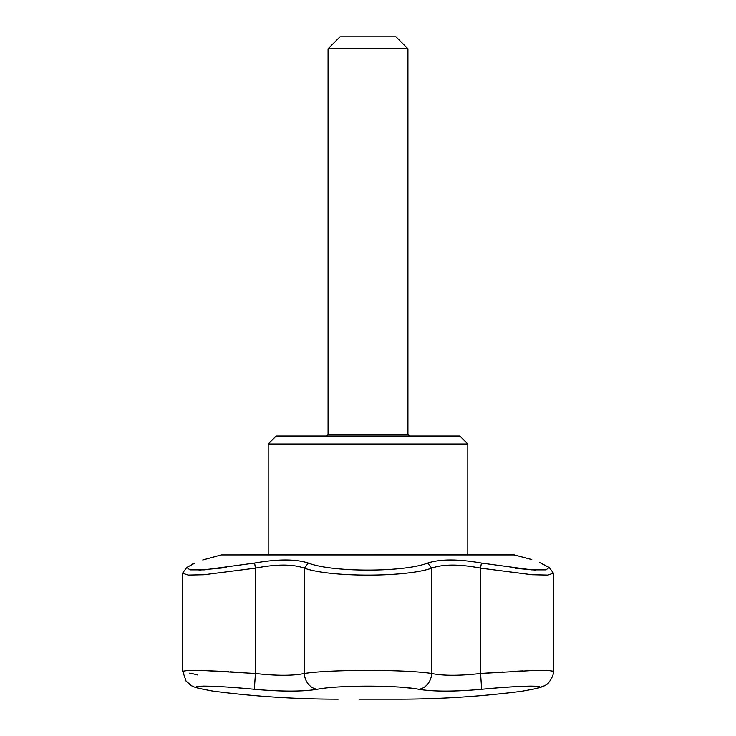 <?xml version="1.0" encoding="UTF-8"?>
<svg xmlns="http://www.w3.org/2000/svg" width="736" height="736" viewBox="0 0 736 736"><rect width="100%" height="100%" fill="white"/><g stroke="black" fill="none" stroke-linecap="round" stroke-linejoin="round"><path stroke-width="1.1" d="M194.948 563.068C205.372 558.974 205.372 558.974 194.948 563.068L186.778 567.484L190.008 569.885L204.286 569.885L254.61 563.068C277.73 558.974 295.642 558.974 308.338 563.068C332.111 572.452 403.843 572.452 427.662 563.068C440.358 558.974 458.27 558.974 481.39 563.068L531.677 569.876L545.983 569.885L549.212 567.484L539.608 562.516C529.202 558.615 529.202 558.615 539.608 562.516L549.277 567.566M535.624 570.096L515.826 568.376M226.265 567.603L198.941 570.142M186.732 567.557L182.96 572.617M192.068 564.254L192.63 564.006M552.782 572.286L553.297 573.234L547.777 575.101L531.99 574.752L480.553 568.155C459.503 564.08 443.21 564.08 431.682 568.155C406.152 577.447 329.857 577.456 304.318 568.155C292.79 564.08 276.497 564.08 255.447 568.155L254.61 563.068M338.174 699.2L338.174 699.2C296.231 699.2 254.454 696.495 212.86 691.104L202.704 689.154C196.558 687.847 192.896 686.743 191.728 685.842L186.088 681.15L182.703 671.232L188.204 670.404L203.918 670.551L255.447 673.486C276.515 675.86 292.799 675.86 304.318 673.486C330.188 669.355 405.858 669.364 431.682 673.486C443.21 675.86 459.503 675.86 480.553 673.486L532.1 670.551L547.796 670.404L553.297 671.232L553.297 573.234M467.811 554.797L467.811 444.029L268.189 444.029L268.189 554.797M497.104 672.336L480.553 673.486L481.675 689.292C525.541 684.986 555.487 685.152 531.18 689.531C518.576 691.877 518.576 691.877 531.18 689.531A15.971 13.634 79.4 0 0 531.926 689.42C539.7 687.967 544.686 686.219 546.866 684.186C547.464 684.94 554.447 675.666 553.297 671.232M308.338 563.068L304.318 568.155L304.318 673.486A15.971 13.561 79.8 0 0 317.253 689.292C302.441 691.702 281.465 691.702 254.325 689.292C211.582 685.096 181.387 685.106 203.578 689.292C215.906 691.702 215.906 691.702 203.578 689.292C215.906 691.702 215.906 691.702 203.578 689.292A15.971 13.966 -78.8 0 1 202.704 689.154L200.753 688.749M427.662 563.068L431.682 568.155L431.682 673.486A15.971 13.561 100.2 0 1 418.747 689.292C398.222 685.096 337.741 685.106 317.253 689.292M485.926 688.905L481.675 689.292C454.535 691.702 433.559 691.702 418.747 689.292L421.838 689.788M531.18 689.531L530.417 689.678M203.182 686.099L211.103 686.228M222.217 686.762L225.584 686.973M228.197 687.148L228.721 687.185M238.979 687.948L247.627 688.684M189.741 684.627L186.088 681.15L182.703 671.232L182.703 573.28L188.232 575.101L204.028 574.761L255.447 568.155L255.447 673.486L254.325 689.292L259.523 689.752M278.512 690.883L286.442 691.076M300.858 690.902L305.514 690.644M339.186 686.946L342.553 686.743M352.535 686.329L379.417 686.228M381.515 686.274L383.898 686.348M384.551 686.366L394.128 686.78M396.308 686.909L398.047 687.019M400.614 687.203L411.682 688.252M453.578 691.003L458.712 690.837M488.888 688.638L492.651 688.307M493.856 688.206L496.386 688.004M498.75 687.81L502.283 687.544M506.313 687.249L514.924 686.697M515.292 686.679L517.988 686.532M522.716 686.311L531.263 686.099M535.146 670.459L532.965 670.524M522.661 670.91L516.782 671.195M516.212 671.223L513.783 671.342M502.679 671.986L498.447 672.253M191.765 673.486L194.313 674.121M194.598 674.194L197.763 674.976M239.559 672.382L230.175 671.793M228.62 671.701L222.842 671.379M222.576 671.37L201.296 670.468M200.321 670.45L198.941 670.413M189.722 673.155L191.47 673.44M467.811 444.029L459.825 436.043L276.175 436.043L268.189 444.029M481.39 563.068L480.553 568.155L480.553 673.486M409.52 436.043L407.928 434.442L407.928 48.778L328.072 48.778L328.072 434.442L326.48 436.043M407.928 48.778L395.95 36.8L340.05 36.8L328.072 48.778M514.74 554.926L221.26 554.926L513.719 554.797L531.806 559.581M407.928 434.442L328.072 434.442M202.768 559.986L221.26 554.926M533.71 689.071L521.686 691.297C480.571 696.56 439.282 699.2 397.826 699.2L359.012 699.2M531.926 689.42L523.397 690.975M546.903 684.158L546.186 684.682M545.137 685.354L544.309 685.823M544.18 685.888L536.112 688.565M211.885 690.948L210.91 690.727M197.782 688.05L195.785 687.488M194.01 686.872L191.838 685.897M191.71 685.832L190.918 685.391M553.021 572.59L549.212 567.484L553.021 572.599"/></g></svg>
